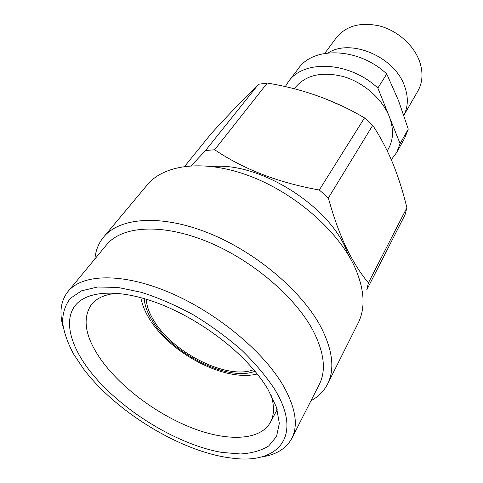 <?xml version="1.0" encoding="UTF-8"?>
<svg xmlns="http://www.w3.org/2000/svg" width="483" height="483" viewBox="0 0 483 483"><rect width="100%" height="100%" fill="white"/><g stroke="black" fill="none" stroke-linecap="round" stroke-linejoin="round"><path stroke-width="0.72" d="M403.842 115.31C408.238 106.689 408.467 96.92 404.531 86.01C394.683 56.819 350.604 38.127 328.223 52.907M403.848 115.34L417.825 91.148C422.758 82.339 423.307 72.329 419.467 61.1C413.708 45.185 397.69 30.882 379.97 26.052C360.795 21.777 346.257 25.659 336.355 37.692L324.721 53.402M396.597 152.592L404.736 138.053L408.268 129.106L400.099 143.638L396.597 152.592L391.29 159.722M387.233 150.853L388.41 148.794C393.585 139.496 393.844 128.695 389.201 116.391L377.851 88.033L386.768 73.977L398.547 100.706L408.268 129.106M386.768 73.977C359.008 47.666 313.769 46.072 298.53 68.375L288.436 81.627L285.278 86.614M294.316 88.781L295.179 87.622C305.769 74.913 321.907 71.249 343.606 76.628C363.693 82.569 382.222 98.84 389.201 116.391L400.099 143.638M377.851 88.033C349.481 61.317 303.614 59.343 288.436 81.627M342.701 106.29L323.465 98.001M372.707 125.338L328.374 197.982C333.306 216.149 339.199 232.571 346.051 247.242C352.964 261.442 360.415 273.318 368.396 282.875L366.766 289.854L405.032 214.814L406.867 207.738C403.118 192.047 398.433 177.243 392.812 163.32C387.004 149.416 380.308 136.755 372.707 125.338L364.49 117.894C335.19 100.5 302.793 88.89 267.292 83.058L258.52 84.265C245.732 96.757 230.011 113.137 211.367 133.411L184.687 166.363M348.684 255.592L345.303 247.513C326.031 203.488 257.898 162.028 213.027 166.581M328.374 197.982L319.287 190L364.49 117.894M267.292 83.058L214.675 149.742C243.607 169.298 278.474 182.713 319.287 190M214.675 149.742L205.523 150.539L258.52 84.265M191.244 165.729L205.523 150.539M310.992 400.721C318.388 396.73 323.918 391.17 327.583 384.033L358.157 323.055C365.818 307.701 364.502 288.635 354.196 265.861C337.448 230.216 294.382 192.729 249.427 175.915C204.418 159.04 164.16 164.28 147.369 184.754L103.603 237.075C98.52 243.275 95.616 250.562 94.903 258.942M327.583 384.033C334.918 369.374 332.769 350.513 321.129 327.444C302.255 291.297 255.694 251.788 208.258 232.933C160.761 214.005 119.585 217.507 103.603 237.075M260.947 457.021C275.823 455.022 286.105 448.816 291.798 438.413L319.287 384.426C326.363 370.449 324.244 352.415 312.912 330.33C294.733 296.073 250.46 258.749 205.523 240.908C160.525 222.995 121.559 226.243 106.55 244.839L67.97 291.551C60.689 300.915 59.089 312.821 63.176 327.257M291.798 438.413C298.506 425.197 295.584 407.483 283.032 385.283C262.921 350.809 215.641 311.843 168.682 292.167C121.668 272.418 82.122 273.939 67.97 291.551M274.984 389.769C266.399 376.631 255.314 363.439 241.717 350.193C226.938 337.267 210.86 325.506 193.484 314.91C175.812 305.316 158.472 297.794 141.459 292.336L117.87 287.433L97.602 286.999L81.561 290.82L70.283 298.428C65.163 305.159 62.603 313.183 62.603 322.505C63.991 332.34 67.578 342.743 73.374 353.713L83.317 368.632C116.168 412.476 182.858 452.849 232.619 458.198C277.828 464.35 303.421 436.723 274.984 389.769M267.775 388.972C262.293 379.934 255.109 370.775 246.221 361.489C222.886 337.037 188.4 314.409 156.679 302.738C118.45 288.586 87.357 290.718 75.499 305.159C63.702 319.734 70.005 344.56 88.528 369.205C118.22 408.419 175.836 444.505 221.975 452.432L240.462 453.972C251.691 453.289 261.074 450.645 268.62 446.044L276.536 436.469L279.331 423.392L276.481 407.302L267.775 388.972M116.765 293.241C104.914 294.389 96.413 298.228 91.263 304.755C81.736 319.305 85.449 338.257 102.402 361.604C122.742 389.038 158.611 415.247 193.423 428.481C228.127 441.607 260.289 440.526 270.408 422.299C274.344 414.975 274.483 405.648 270.824 394.321M368.396 282.875L406.867 207.738M146.234 299.182C146.663 306.554 149.67 314.439 155.254 322.837C175.299 354.184 228.374 380.067 253.635 369.658M144.212 298.579C144.749 306.125 147.87 314.179 153.57 322.729C174.26 354.981 228.67 381.667 255 371.27M277.206 409.632L270.408 422.299M140.825 297.619C142.213 305.184 145.474 312.887 150.618 320.712M151.523 322.064C173.645 355.138 225.929 381.981 257.228 373.993"/></g></svg>
